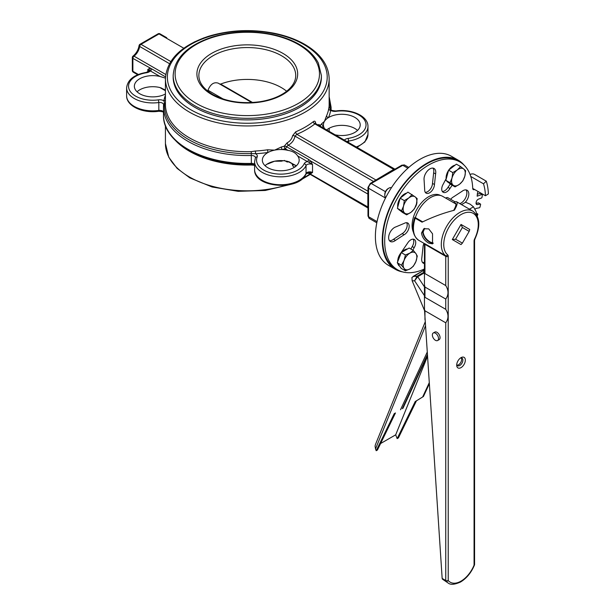 <?xml version="1.0" encoding="UTF-8"?>
<svg xmlns="http://www.w3.org/2000/svg" width="615" height="615" viewBox="0 0 615 615"><rect width="100%" height="100%" fill="white"/><g stroke="black" fill="none" stroke-linecap="round" stroke-linejoin="round"><path stroke-width="0.92" d="M367.978 191.742A1.937 1.122 120 0 0 367.855 191.88L367.855 207.539M394.238 169.586A1.937 1.122 60 0 1 393.685 169.402L374.089 181.087M367.978 194.24A1.937 1.122 0 0 0 367.539 193.856L310.514 160.93L308.922 162.306L312.528 164.605L310.514 160.93L308.707 159.523L286.505 146.708L288.304 145.232C291.964 143.111 294.193 140.082 295 136.138L296.837 134.316A1.937 0.938 67.1 0 1 295.692 131.833L292.579 135.723C291.933 138.859 290.119 141.227 287.128 142.826L284.291 146.162A1.937 0.938 -167.1 0 1 286.505 146.708A1.937 1.122 -60 0 1 285.168 148.738L288.02 150.383C292.479 151.067 295.692 152.927 297.675 155.956A18.404 10.624 180 0 1 299.167 160.154A18.404 10.624 180 0 1 287.805 169.971A18.404 10.624 180 0 1 267.748 167.664A18.404 10.624 180 0 1 262.351 160.154A18.404 10.624 180 0 1 268.071 152.451A1.937 0.392 81.6 0 1 267.594 149.783A81.864 47.263 180 0 1 255.386 151.029L251.258 151.628A81.864 47.263 180 0 1 165.427 104.427L165.427 78.689A81.864 47.263 0 0 0 247.292 125.952A81.864 47.263 0 0 0 329.156 78.689C328.71 65.136 320.584 53.697 304.779 44.38C296.069 39.383 285.967 35.693 274.49 33.318C251.727 28.897 229.703 29.904 208.4 36.339C181.071 45.548 166.742 59.663 165.427 78.689M376.196 180.003A1.937 1.122 -120 0 1 375.642 179.818L296.837 134.316A83.801 48.385 0 0 0 314.88 123.899L315.749 124.161M308.707 159.523A1.937 1.122 -60 0 1 307.362 161.553L308.922 162.306M367.978 191.234L288.304 145.232A1.937 0.584 64.7 0 1 287.128 142.826M373.589 181.51L295 136.138A1.937 0.953 9.4 0 0 292.579 135.723M393.685 169.402L314.88 123.899A1.937 1.276 51.8 0 1 313.312 121.662A81.864 47.263 180 0 1 295.692 131.833M315.172 123.361A1.937 1.33 172.6 0 1 315.172 123.346L395.122 169.263M315.172 123.277A1.937 1.33 172.6 0 1 315.487 122.5C315.218 121.109 314.496 120.824 313.312 121.662M319.039 125.652A1.937 1.545 52.6 0 1 318.808 124.538L317.917 125.006M315.81 123.784L315.487 122.5M394.369 169.14L320.123 126.152A1.937 1.399 171.8 0 1 320.123 126.113M320.115 126.075A1.937 1.399 171.8 0 1 320.315 125.36L318.808 124.538M281.416 146.962L274.613 150.137A18.404 10.624 180 0 1 282.231 149.56A1.937 0.661 -104.8 0 1 281.416 146.962A81.864 47.263 0 0 0 284.291 146.162A1.937 0.715 -106.3 0 0 285.168 148.738A83.801 48.385 0 0 1 282.231 149.56A18.404 10.624 180 0 1 288.02 150.383M320.907 126.728A1.937 1.415 41.3 0 1 320.315 125.36A81.864 47.263 180 0 0 321.699 123.707L324.459 121.355A18.404 10.624 180 0 1 328.471 117.58A18.404 10.624 180 0 1 348.644 115.036A18.404 10.624 180 0 1 360.213 124.906A18.404 10.624 180 0 1 334.745 134.716M324.812 128.981A18.404 10.624 180 0 1 323.459 125.752A1.937 1.438 38.5 0 1 321.699 123.707M308.922 172.723A1.937 1.545 -99 0 1 310.514 173.853L312.528 172.515L308.83 172.73L305.932 174.045A1.937 1.53 -155.3 0 0 306.039 173.522A26.161 15.098 180 0 1 277.373 184.615A26.161 15.098 180 0 1 254.602 169.64L254.602 161.737A26.161 15.098 0 0 0 277.373 176.705A26.161 15.098 0 0 0 306.039 165.612A3.875 2.237 180 0 1 308.784 164.028A3.875 2.237 180 0 1 312.528 164.605L312.528 172.515A3.875 2.237 0 0 0 308.784 171.939A3.875 2.237 0 0 0 306.039 173.522L306.039 165.612A1.937 1.53 24.7 0 0 304.171 163.744A24.223 13.984 180 0 1 274.851 173.714A24.223 13.984 180 0 1 257.201 156.917A5.812 3.359 0 0 0 255.579 153.727A83.801 48.385 0 0 0 268.071 152.451A18.404 10.624 180 0 1 274.613 150.137L267.594 149.783M308.576 172.769A1.937 1.122 -60 0 1 308.707 173.107L367.539 206.778A1.937 1.122 180 0 1 367.978 207.163M293.878 164.905A1.937 1.253 -10.7 0 0 292.579 165.258C293.009 166.742 294.047 167.203 295.692 166.642M287.382 161.307A1.937 0.938 -99.6 0 0 287.128 161.991L288.666 161.899M292.079 163.874L292.579 165.258M284.291 160.4L287.128 161.991M296.392 165.766L288.02 161.461A18.404 10.624 0 0 0 282.231 160.63A18.404 10.624 0 0 0 279.679 160.615A18.404 10.624 0 0 0 274.613 161.207L281.416 161.199A81.864 47.263 0 0 0 283.254 160.7M357.523 130.442A18.404 10.624 0 0 0 328.471 128.658A18.404 10.624 0 0 0 326.588 130.003M165.427 90.028L160.031 87.568A18.404 10.624 0 0 0 137.06 91.796M140.028 44.249A1.937 1.122 60 0 1 140.996 44.342L159.031 33.925A1.937 1.122 -120 0 0 158.063 33.833L140.028 44.249A1.937 1.937 0 0 0 139.075 45.664A1.937 0.915 -172.3 0 0 139.643 46.44A1.937 1.122 -60 0 1 140.996 44.342L170.762 61.531M139.075 45.664C138.329 49.853 136.33 53.321 133.071 56.057A1.937 0.915 52.3 0 1 134.032 56.165A9.686 5.597 120 0 0 139.643 46.44L169.479 63.668M183.816 48.239L159.031 33.925A1.937 1.122 -60 0 1 160 33.833A1.937 1.937 0 0 0 158.063 33.833M149.606 70.325A1.937 1.545 81 0 0 149.814 68.157L147.8 69.503L150.344 70.902A1.937 1.122 120 0 0 151.682 68.872L132.886 58.387A1.937 1.122 180 0 1 132.317 57.595L132.317 70.517A1.937 1.122 0 0 0 132.886 71.302L132.886 58.387A1.937 1.122 -60 0 1 134.032 56.165L165.735 74.469M165.427 93.972A18.404 10.624 180 0 1 139.759 93.772A18.404 10.624 180 0 1 134.362 86.254A18.404 10.624 180 0 1 160.031 76.491L165.435 78.128M267.11 164.097A81.864 47.263 0 0 0 267.594 164.028L274.613 161.207A18.404 10.624 0 0 0 270.385 162.445A18.404 10.624 0 0 0 268.071 163.529A18.404 10.624 0 0 0 265.05 165.689M175.729 140.766A81.864 47.263 0 0 0 251.258 165.02L254.602 165.274M223.245 99.046L208.208 90.367L207.816 91.158M207.647 91.028C210.184 84.355 213.713 81.726 218.225 83.156L251.827 102.551M286.651 91.251A48.055 27.744 0 0 0 220.654 84.071L219.332 83.94M321.407 75.522L321.407 77.106A74.115 42.789 180 0 1 247.292 119.894A74.115 42.789 180 0 1 173.176 77.106L173.176 75.522A74.115 42.789 0 0 0 247.292 118.311A74.115 42.789 0 0 0 321.407 75.522L318.316 62.991C314.596 55.773 308.253 49.569 299.297 44.38C291.41 39.852 282.277 36.516 271.884 34.371C251.304 30.373 231.378 31.28 212.114 37.1C187.367 45.433 174.383 58.241 173.176 75.522M329.156 78.689L329.156 104.427A81.864 47.263 180 0 1 329.056 106.718L328.748 108.671A81.864 47.263 180 0 1 326.596 115.72L324.459 121.355A18.404 10.624 180 0 0 323.405 124.906A18.404 10.624 180 0 0 323.459 125.752A83.801 48.385 0 0 1 322.083 127.405M281.501 160.607A1.937 0.661 -104.8 0 0 281.416 161.199M165.427 95.24A83.801 48.385 0 0 0 163.898 100.799A1.937 1.576 -170.2 0 0 165.427 100.268M158.37 99.861A24.223 13.984 180 0 1 129.281 89.667A24.223 13.984 180 0 1 146.554 72.739A1.937 0.407 -98.7 0 0 146.262 72.409C134.178 74.553 127.628 79.696 126.613 87.837A26.161 15.098 0 0 0 158.824 102.528L158.37 99.861A5.812 3.359 0 0 1 163.898 100.799L164.559 103.474A82.833 47.824 0 0 0 251.304 153.558L255.579 153.727L255.386 151.029M326.596 115.72A1.937 1.53 -156.1 0 0 328.471 117.58A83.801 48.385 0 0 0 330.678 110.369A1.937 1.576 9.8 0 1 328.748 108.671M336.205 111.3A24.223 13.984 180 0 1 365.295 121.493A24.223 13.984 180 0 1 348.029 138.421A1.937 0.407 81.3 0 1 348.528 141.081A26.161 15.098 0 0 0 367.97 126.49C368.231 115.928 351.296 108.617 335.944 110.961L336.205 111.3A5.812 3.359 0 0 1 330.678 110.369L330.024 108.109A82.833 47.824 0 0 0 329.156 98.5M395.284 269.278L388.434 265.319A62.968 36.354 -60 0 1 388.434 192.61A62.968 36.354 -60 0 1 451.41 156.248L458.26 160.208A62.968 36.354 120 0 0 395.284 196.562A62.968 36.354 120 0 0 395.284 269.278A62.968 36.354 120 0 0 402.479 271.861M399.166 255.963A5.812 3.359 -60 0 1 400.227 254.126M464.087 165.151A62.968 36.354 120 0 0 458.26 160.208M457.299 169.94L460.589 166.58L463.718 169.002A9.686 5.597 120 0 0 457.299 169.94A9.686 5.597 120 0 0 452.01 178.019L452.786 172.592L457.299 169.94M465.616 170.716L464.848 176.151A9.686 5.597 120 0 0 463.718 169.002L465.616 170.716M462.849 180.871L459.559 184.231A9.686 5.597 120 0 0 464.848 176.151L462.849 180.871M453.14 185.169L450.019 182.747L452.01 178.019A9.686 5.597 120 0 0 453.14 185.169A9.686 5.597 120 0 0 459.559 184.231L455.046 186.883L453.14 185.169M455.046 186.883L450.864 184.469L445.829 180.326L450.019 182.747M445.829 180.326L448.604 170.171L452.786 172.592M448.604 170.171L456.407 164.159L460.589 166.58M448.558 182.57L448.104 182.309A9.686 5.597 -60 0 1 447.02 181.31M446.183 179.05A9.686 5.597 -60 0 1 448.535 170.417M448.796 170.024A9.686 5.597 -60 0 1 455.092 165.166M440.409 195.447A23.531 13.584 120 0 0 422.566 201.582A23.531 13.584 120 0 0 412.104 224.813A23.531 13.584 120 0 0 413.349 232.078M459.866 161.937A62.276 35.954 120 0 0 397.59 197.892A62.276 35.954 120 0 0 397.59 269.808L395.63 268.678A62.276 35.954 120 0 1 395.63 196.762A62.276 35.954 120 0 1 457.914 160.807L459.866 161.937A62.276 35.954 120 0 1 470.767 176.459A62.276 35.954 120 0 1 472.727 188.413A2.768 1.599 120 0 0 473.304 189.589A2.768 1.599 120 0 0 474.611 189.489M397.59 269.808A62.276 35.954 120 0 0 423.958 269.178A2.768 1.599 120 0 1 424.45 269.032M477.271 215.988L477.77 214.527A0.692 0.4 -60 0 0 477.555 213.897L476.817 213.897M478.639 203.073A0.692 0.4 120 0 0 478.332 202.896L480.284 204.026A0.692 0.4 -60 0 1 480.599 204.557L479.984 207.063A0.692 0.4 -60 0 1 479.362 207.778L476.471 208.339A2.768 1.599 120 0 0 475.011 209.285M480.284 204.026L477.394 204.587L476.148 203.873M480.407 193.494A0.692 0.4 120 0 0 480.015 193.271L481.976 194.401A0.692 0.4 -60 0 1 482.368 194.824L482.022 197.246A0.692 0.4 -60 0 1 481.453 198.03L478.455 199.145A2.768 1.599 120 0 0 476.21 202.12A69.203 39.952 120 0 1 476.11 202.619A2.768 1.599 120 0 0 476.625 204.488A2.768 1.599 120 0 0 477.394 204.587M481.976 194.401L477.132 196.193A69.203 39.952 120 0 0 477.409 193.487A2.768 1.599 120 0 1 478.132 191.526M452.179 185.23L449.957 188.467A6.919 3.998 -60 0 1 443.154 192.264A6.919 3.998 -60 0 1 443.277 184.07L446.129 178.65M450.672 199.321A6.919 3.998 -60 0 1 453.347 196.985L461.988 191.334A8.303 4.797 -60 0 1 467.116 190.266A8.303 4.797 -60 0 1 465.132 202.496M424.45 263.62A8.303 4.797 -60 0 1 423.404 263.266A8.303 4.797 -60 0 1 421.844 257.816L422.997 247.222A6.919 3.998 -60 0 1 423.996 243.417M434.459 184.523A6.919 3.998 -60 0 1 431.369 191.373A6.919 3.998 -60 0 1 426.11 193.141A6.919 3.998 -60 0 1 424.681 189.781L424.104 180.133A8.303 4.797 -60 0 1 427.21 171.193A8.303 4.797 -60 0 1 434.052 168.479A8.303 4.797 -60 0 1 435.612 173.93L434.459 184.523L432.506 183.393A6.919 3.998 -60 0 1 425.273 192.334M416.916 201.62A6.919 3.998 -60 0 1 415.21 207.324M404.447 223.268A6.919 3.998 -60 0 1 407.737 223.022A6.919 3.998 -60 0 1 408.767 228.672A6.919 3.998 -60 0 1 404.109 234.761L395.468 240.411A8.303 4.797 -60 0 1 390.348 241.472A8.303 4.797 -60 0 1 389.372 233.938A8.303 4.797 -60 0 1 395.845 226.904L404.447 223.268M397.905 259.515A8.303 4.797 -60 0 1 400.611 253.334L407.507 243.271A6.919 3.998 -60 0 1 414.302 239.481A6.919 3.998 -60 0 1 414.179 247.676L412.865 250.167M470.068 174.476A4.151 3.006 162.3 0 1 474.549 174.399L486.296 181.179L483.49 183.808A62.276 35.954 -60 0 1 485.45 195.755L488.387 193.925A66.435 38.353 120 0 0 486.296 181.179M470.767 176.459L483.49 183.808M472.727 188.413L485.45 195.755M423.743 269.278A2.768 1.599 -60 0 1 423.743 269.362L423.627 273.275M450.288 184L447.997 187.337L449.957 188.467M447.997 187.337A6.919 3.998 -60 0 1 442.316 191.45M466.016 189.904A8.303 4.797 -60 0 1 465.816 197.43A8.303 4.797 -60 0 1 459.859 203.642M424.45 262.259A8.303 4.797 -60 0 1 422.543 262.497M432.952 168.11A8.303 4.797 -60 0 1 433.652 172.8L432.506 183.393M433.652 172.8L435.612 173.93M406.615 222.699A6.919 3.998 -60 0 1 406.484 228.449A6.919 3.998 -60 0 1 402.156 233.631L393.515 239.281L395.468 240.411M393.515 239.281A8.303 4.797 -60 0 1 389.48 240.711M402.156 233.631L404.109 234.761M413.18 239.158A6.919 3.998 -60 0 1 412.227 246.546L410.912 249.037M412.227 246.546L414.179 247.676M480.015 193.271L477.34 194.263M478.332 202.896L476.048 203.342M460.65 581.921L460.781 581.867C466.724 578.177 471.274 572.58 474.449 565.077L474.065 565.139A21.587 12.461 -60 0 1 461.135 581.075L460.535 582.013C454.593 584.665 450.457 584.996 448.12 583.005L442.416 579.13L445.952 581.167A23.332 13.469 120 0 0 448.12 583.005M460.904 581.206A21.587 12.461 -60 0 1 448.22 580.506A1.745 1.391 140.2 0 1 445.952 581.167A1.745 1.007 -60 0 1 445.752 580.506L442.162 578.438L442.416 579.13M445.752 322.798L424.957 310.79L424.488 309.56L424.45 298.067L424.957 297.314L445.752 309.322C448.735 314.173 448.735 318.662 445.752 322.798L445.752 580.506A1.745 1.007 180 0 0 448.22 580.506L448.22 256.332A1.745 1.007 180 0 1 445.752 256.332L445.752 285.568C448.735 290.426 448.735 294.916 445.752 299.044L424.957 287.044L424.45 284.86L424.45 274.321L424.957 273.567L445.752 285.568M424.488 309.56L442.162 578.438M433.26 332.976L434.797 332.092A4.359 2.514 60 0 1 439.156 334.606A4.359 2.514 60 0 1 439.156 339.641L437.619 340.526A4.359 2.514 -120 0 0 437.619 335.49A4.359 2.514 -120 0 0 433.26 332.976A4.359 2.514 -120 0 0 432.36 334.967A4.359 2.514 -120 0 0 434.259 339.357A4.359 2.514 -120 0 0 437.619 340.526M474.572 306.362L474.572 240.35A1.745 1.007 180 0 1 474.065 241.065L474.065 565.139A1.745 1.007 180 0 0 474.572 564.424L474.572 306.362M465.332 360.144A6.104 3.521 120 0 0 461.019 357.653A6.104 3.521 120 0 0 456.707 365.133A6.104 3.521 120 0 0 461.019 367.624A6.104 3.521 120 0 0 465.332 360.144M461.019 244.586L452.302 239.55L461.019 224.444L469.737 229.48L469.168 231.386L462.388 243.133L461.019 244.586M424.45 244.609L424.957 244.332L445.752 256.332A1.745 1.007 -60 0 0 445.475 255.594A1.745 1.415 -50.2 0 0 447.659 254.856A24.416 14.099 -60 0 1 449.142 226.904A24.416 14.099 -60 0 1 472.651 213.067A24.416 14.099 -60 0 1 474.588 238.997A3.49 2.014 120 0 0 474.065 241.065M474.588 238.997L474.926 239.05C480.684 226.166 480 216.864 472.866 211.153A26.161 15.106 120 0 0 447.374 225.136A26.161 15.106 120 0 0 445.475 255.594L424.527 243.555M445.775 198.138A1.745 1.376 144.5 0 1 447.889 197.722L454.746 201.682L456.553 201.728C457.844 202.635 457.137 205.418 454.431 210.084A26.161 15.106 120 0 0 454.093 210.299C443.269 213.067 432.591 217.026 422.067 222.169L415.21 218.21A1.745 0.477 -161.6 0 1 414.664 217.625C411.35 228.334 412.742 235.914 418.838 240.365L423.72 243.179L424.45 244.586L424.45 274.321M428.716 243.117C424.611 240.749 422.205 237.39 421.498 233.054L423.82 228.757L428.716 228.88L432.537 233.792L432.537 243.863L428.716 243.117M462.388 243.133L455.607 239.22L462.388 227.473L461.019 224.444M455.607 239.22L452.302 239.55M462.388 227.473L469.168 231.386M457.076 365.195A4.359 2.514 120 0 0 460.735 362.473A4.359 2.514 120 0 0 461.258 357.945M454.746 201.682L453.855 202.804M454.07 202.927L455.369 203.058C456.53 203.857 455.961 206.309 453.647 210.407M414.664 217.625A1.745 0.477 -161.6 0 1 415.087 217.464L422.697 221.854M433.098 243.348L430.031 242.364C425.895 240.004 423.466 236.667 422.728 232.339L424.481 228.449M415.371 217.625A23.877 13.784 -60 0 1 442.623 196.323L455.938 204.011M424.696 228.373L423.105 232.124C423.85 236.444 426.295 239.773 430.438 242.125L433.244 243.125M460.351 358.099A4.359 2.514 -60 0 1 461.965 358.153A4.359 2.514 -60 0 1 462.872 360.144A4.359 2.514 -60 0 1 460.966 364.534A4.359 2.514 -60 0 1 457.606 365.702A4.359 2.514 -60 0 1 456.753 364.326M376.211 450.726L394.23 413.664L395.468 412.957L377.441 450.019L376.211 450.726L375.527 448.965L375.073 446.067L375.45 444.537L425.119 322.099M380.593 443.53L395.691 434.82L397.167 438.626L398.405 437.911L416.432 400.849L415.194 401.564L423.443 396.49L416.432 400.849M424.511 310.521L412.15 280.778L411.919 277.473L423.712 270.346M423.712 270.293L413.042 276.45L417.047 276.235L414.602 280.824L417.7 276.704L424.45 272.806M394.23 413.664L395.468 412.957M397.167 438.626L415.194 401.564M402.948 408.314L427.348 355.639M429.162 382.914L422.674 396.921M395.691 434.82L427.417 356.615M477.302 216.203L476.072 211.568L473.481 206.825L470.137 204.18L465.57 202.25L461.511 204.595M469.43 209.161L473.481 206.825M388.911 188.136L388.065 188.621A4.628 2.668 120 0 0 384.798 194.286L384.798 195.255A5.812 3.359 -60 0 1 388.911 188.136A5.812 3.359 -60 0 1 390.325 187.606A5.812 3.359 -60 0 1 391.455 187.683M385.682 197.684A5.812 3.359 -60 0 1 384.798 195.255M404.732 213.159L401.58 210.761L403.555 206.04A9.686 5.597 120 0 0 404.732 213.159A9.686 5.597 120 0 0 411.158 212.167L406.653 214.85L404.732 213.159M404.309 200.613L408.821 197.93A9.686 5.597 120 0 0 403.555 206.04L404.309 200.613L400.127 198.191L407.922 192.134L415.248 196.946A9.686 5.597 120 0 0 408.821 197.93L412.104 194.548M416.416 204.065L414.449 208.785L411.158 212.167A9.686 5.597 120 0 0 416.416 204.065A9.686 5.597 120 0 0 415.248 196.946L417.17 198.637L416.416 204.065M401.58 210.761L397.398 208.347L402.464 212.429L406.653 214.85M397.398 208.347L400.127 198.191M400.134 210.545L399.665 210.276A9.686 5.597 -60 0 1 398.62 209.323M397.744 207.055A9.686 5.597 -60 0 1 400.058 198.437M400.319 198.045A9.686 5.597 -60 0 1 406.623 193.141M404.055 260.453L405.423 255.002L409.99 253.073A9.686 5.597 120 0 0 404.055 260.453A9.686 5.597 120 0 0 404.055 268.363L401.464 265.196L404.055 260.453M413.334 250.436L415.925 253.603A9.686 5.597 120 0 0 409.99 253.073L413.334 250.436L409.152 248.022L401.241 252.588L405.423 255.002M417.285 256.063L415.925 261.513A9.686 5.597 120 0 0 415.925 253.603L417.285 256.063M409.99 268.893L405.423 270.823L404.055 268.363A9.686 5.597 120 0 0 409.99 268.893A9.686 5.597 120 0 0 415.925 261.513L413.334 266.257L409.99 268.893M401.464 265.196L397.282 262.782L399.258 265.595L401.241 268.409L405.423 270.823M397.282 262.782L401.241 252.588M399.712 266.241L399.665 266.21A9.686 5.597 -60 0 1 397.874 263.627M397.659 261.821A9.686 5.597 -60 0 1 401.118 252.911M401.526 252.427A9.686 5.597 -60 0 1 407.491 248.975M297.675 155.956L307.362 161.553A5.812 3.359 0 0 0 304.171 163.744M376.811 222.807L369.346 218.494A3.875 2.237 -60 0 1 368.546 216.718A1.937 1.122 180 0 1 367.978 215.927L367.978 187.452L370.315 183.401L401.826 165.204A1.937 1.122 -120 0 1 402.794 165.304A3.875 2.237 -60 0 1 404.732 165.112L401.826 165.204M377.049 221.631L368.546 216.718L368.546 188.244A1.937 1.122 180 0 1 367.978 187.452M385.505 198.038L368.546 188.244A3.875 2.237 -60 0 1 371.283 183.493A1.937 1.122 -120 0 0 370.315 183.401M385.436 191.665L371.283 183.493L402.794 165.304L407.876 168.241M289.096 161.783L296.238 165.904M308.23 172.83L308.707 173.107M161.107 87.891L165.427 90.39M138.406 74.492L132.886 71.302A1.937 1.122 -60 0 0 133.286 72.193L137.737 74.761M146.262 72.409L148.938 71.079A3.875 2.237 180 0 0 147.8 69.503L147.8 71.978M146.554 72.739A5.812 3.359 0 0 0 150.344 70.902L160.031 76.491M165.489 76.837L151.682 68.872M285.721 185.284A81.864 47.263 180 0 1 189.405 176.974A81.864 47.263 180 0 1 165.427 143.549L165.427 125.652M309.776 174.083A81.864 47.263 180 0 1 302.834 178.265M252.573 102.505L220.654 84.071M198.853 75.522A48.439 27.967 180 0 1 247.292 47.555A48.439 27.967 180 0 1 295.73 75.522C295.7 81.841 291.933 87.622 284.445 92.857C277.857 97.232 269.647 100.191 259.807 101.736C241.741 104.096 226.02 101.652 212.636 94.41C203.519 88.891 198.922 82.594 198.853 75.522M211.668 94.51A50.376 29.082 0 0 0 295.953 81.464A50.376 29.082 0 0 0 234.254 45.848A50.376 29.082 0 0 0 211.668 94.51M298.329 44.472A72.178 41.666 180 0 1 265.972 114.19A72.178 41.666 180 0 1 177.574 63.153A72.178 41.666 180 0 1 298.329 44.472M303.802 44.472A79.927 46.148 180 0 1 267.979 121.678A79.927 46.148 180 0 1 170.086 65.159A79.927 46.148 180 0 1 303.802 44.472M251.258 165.02L251.358 163.398A83.801 48.385 180 0 1 163.49 115.074L163.49 107.164A83.801 48.385 0 0 0 251.358 155.487A3.875 2.237 180 0 1 255.417 157.724L254.602 161.737M254.602 164.259A3.875 2.237 0 0 0 251.358 163.398L251.258 151.628M165.427 102.62A1.937 1.584 4.8 0 1 164.559 103.474A1.937 1.584 -175.2 0 0 163.59 104.819A83.801 48.385 0 0 0 163.49 107.164L163.59 104.711A3.875 2.237 180 0 0 158.824 102.528L158.824 110.439A26.161 15.098 180 0 1 126.613 95.748L126.613 87.837M329.056 106.718A1.937 1.584 -175.2 0 0 330.024 108.109A1.937 1.584 4.8 0 1 330.993 109.508A83.801 48.385 0 0 0 331.093 107.164L329.156 96.586M356.846 147.477L364.918 141.942L367.97 134.401A26.161 15.098 180 0 1 356.1 147.047M330.985 109.616A3.875 2.237 180 0 1 330.993 109.508L330.993 109.639C330.732 110.216 332.384 110.662 335.944 110.961M346.775 141.665A3.875 2.237 180 0 1 348.528 141.081L348.528 142.672M348.029 138.421A5.812 3.359 0 0 0 344.269 140.22M163.59 112.622C163.813 111.976 162.16 111.523 158.639 111.277L158.824 110.439A3.875 2.237 0 0 1 163.49 112.107M257.201 156.917A1.937 1.538 -157.6 0 0 255.41 157.763M476.679 213.39L477.555 213.897M423.743 269.362L424.45 269.77M460.535 582.005L461.135 581.075M424.957 319.631L424.957 310.79M445.752 299.044L445.752 309.322M448.22 256.332A3.49 2.014 120 0 0 447.659 254.856M424.681 243.586A1.745 1.007 -60 0 1 424.957 244.332L424.957 273.567M424.957 297.314L424.957 287.044M418.838 240.365A26.161 15.106 -60 0 1 415.21 218.21M375.527 448.965L425.388 326.073M423.65 272.422L417.047 276.235A0.869 0.5 60 0 1 417.7 276.704L424.45 286.859M412.15 280.778L414.602 280.824L424.45 295.646M429.224 383.768L423.289 396.567M402.333 408.668L427.294 354.786M427.133 352.334L400.519 409.767M368.139 208.093L307.784 172.938L367.647 207.501M369.346 218.494L367.978 215.927M296.076 165.758L287.82 161.414M159.831 87.515L165.427 90.743L159.831 87.515M132.317 70.517A1.937 1.937 0 0 0 133.286 72.193M133.071 56.057A1.937 1.937 0 0 0 132.317 57.595M166.742 37.723L160 33.833M329.156 131.487L329.156 128.266M290.434 184.462L265.296 190.465L238.174 191.334L212.052 186.983L189.804 177.858L177.112 168.395L168.787 157.256L165.427 143.549M310.252 174.36L300.558 180.126M204.142 37.776L194.017 42.112M158.639 111.277C143.287 113.621 126.352 106.31 126.613 95.748M254.602 164.897L251.312 164.22C205.525 166.165 162.483 142.941 163.49 115.074M305.932 174.045C299.267 191.211 253.641 188.021 254.602 169.64M408.775 167.441L404.732 165.112M367.97 134.401L367.97 126.49M331.093 109.808L331.093 107.164M480.277 193.271L482.229 194.401M478.524 202.919L480.476 204.049M476.663 213.336L477.678 213.928M474.449 565.077A1.745 1.745 0 0 0 474.572 564.424M474.926 239.05L474.572 240.35M424.45 284.86L424.45 298.067M456.553 201.728L472.866 211.153M429.239 383.983L423.443 396.49"/></g></svg>
